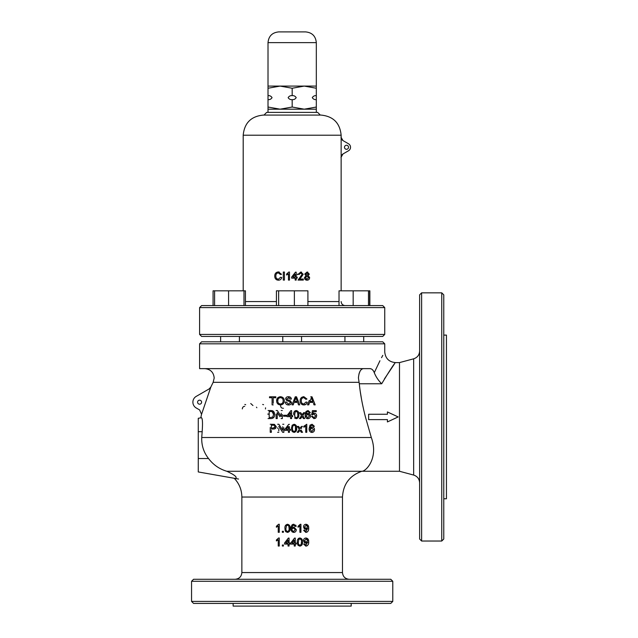 <?xml version="1.0" encoding="UTF-8"?>
<svg xmlns="http://www.w3.org/2000/svg" width="638" height="638" viewBox="0 0 638 638"><rect width="100%" height="100%" fill="white"/><g stroke="black" fill="none" stroke-linecap="round" stroke-linejoin="round"><path stroke-width="0.96" d="M360.071 371.188L358.939 374.035M358.476 377.042L358.444 378.031C358.923 372.082 360.606 368.947 363.485 368.636M373.421 370.901L372.353 369.633M371.109 368.884L369.769 368.636C371.707 368.62 373.206 369.968 374.275 372.688C387.665 345.517 387.665 345.517 374.275 372.688L379.937 360.757M199.614 409.939L201.536 414.301L200.787 417.834L198.258 418.281L198.258 471.945L235.43 478.492C237.607 477.336 234.736 474.927 226.825 471.275L399.492 471.267L399.492 362.599L395.472 362.599C388.949 361.961 385.376 358.389 384.738 351.865L384.738 343.818L199.598 343.818L199.598 368.636L369.769 368.636M382.808 355.35L381.556 357.671M199.598 343.818L201.608 341.809L382.728 341.809L384.738 343.818M381.572 383.645L381.699 383.765C389.754 370.423 394.348 363.365 395.472 362.599C394.332 363.381 389.738 370.439 381.699 383.765L359.306 383.765L358.444 378.031M292.172 404.556L295.242 396.812L292.172 404.556M291.598 412.714L291.598 410.641L290.88 410.641L287.06 415.593L287.06 416.63L287.06 415.593L290.88 410.641L291.598 410.641L291.598 415.593L292.635 415.593L292.635 416.63L292.635 415.593M291.598 417.491L291.598 418.584L290.569 418.584L290.569 417.491M291.526 427.532L291.821 430.746M226.825 471.275C219.376 469.058 213.275 464.807 208.522 458.523C203.713 452.366 201.456 445.364 201.736 437.509L202.166 431.695C202.78 423.058 202.541 418.4 201.441 417.715L198.258 418.281M289.437 431.216L289.437 432.309L288.4 432.309L288.4 431.216M290.465 430.355L290.465 429.318L290.465 430.355L289.437 430.355M289.437 426.662L289.437 429.318L290.465 429.318M288.711 424.366L284.891 429.318L288.711 424.366L289.437 424.366M288.559 400.13L287.036 399.548L286.749 398.838L287.036 399.548L286.749 398.838L289.181 397.721M289.604 401.541L290.465 402.634L289.604 401.541L286.805 400.656L285.617 398.909C285.84 397.442 286.773 396.708 288.408 396.708C290.154 396.7 291.143 397.49 291.391 399.085L290.473 397.275M286.805 400.656L288.767 401.278M287.036 399.548L290.202 400.632L291.598 402.578C291.367 404.141 290.386 404.939 288.679 404.963C286.637 404.955 285.513 403.99 285.306 402.076L286.438 402.076L288.209 404.006M278.224 404.285L280.457 404.963C278.009 404.699 276.74 403.36 276.637 400.943C276.629 398.431 277.905 397.019 280.457 396.708C282.953 396.988 284.229 398.375 284.277 400.847C284.237 403.296 282.961 404.667 280.457 404.963M284.221 401.629L284.277 400.847M279.899 396.74L277.57 397.984M277.131 398.638L276.637 400.943M273.231 398.622L273.231 403.312M275.807 397.737L275.807 396.812L275.807 397.737L273.231 397.737M269.515 396.812L269.515 397.737L269.515 396.812L275.807 396.812M272.099 397.737L272.099 404.859L272.099 397.737L269.515 397.737M273.415 411.231L272.243 410.657L273.415 411.231L274.675 414.517C274.691 417.077 273.455 418.432 270.951 418.584C273.447 418.44 274.683 417.085 274.675 414.517L274.085 412.02M272.243 410.657L270.823 410.537L272.243 410.657M268.072 414.556L268.072 413.767M277.259 415.274L277.259 412.579L278.631 414.724M279.907 416.71L277.259 412.579L277.259 418.584L276.118 418.584L276.118 413.998M282.315 414.485L282.315 418.584L281.111 418.584M281.175 416.542L277.323 410.537L281.175 416.542L281.175 413.233M276.118 414.564L276.118 418.584M283.551 416.215L286.542 416.215L286.542 415.282L286.542 416.215L286.542 415.282L283.551 415.282L283.551 416.215L283.551 415.282M271.373 430.467L271.373 432.309L270.241 432.309L270.241 427.5M270.241 424.262L274.388 424.342L276.222 426.575C276.047 428.281 275.09 429.087 273.343 429.007L274.89 428.776M275.393 428.505L276.206 426.878M270.241 429.071L270.241 432.309M278.806 428.776L278.806 430.905M278.806 426.304L282.658 432.309L278.806 426.304M283.862 427.723L283.862 432.309L282.658 432.309M282.722 430.267L278.87 424.262L282.722 430.267L282.722 426.734M277.666 428.361L277.666 427.779M201.552 414.317L210.835 387.106L209.2 388.893L196.241 396.365A6.707 6.707 0 0 0 196.241 407.985L199.638 409.947L201.552 414.317M201.736 437.509L371.308 437.509C378.812 458.084 365.909 471.586 361.818 471.267C365.805 471.602 378.844 458.22 371.308 437.509L365.414 416.933C362.336 404.771 360.295 393.718 359.306 383.765M362.958 406.462L362.424 403.91M362.392 403.766L361.953 401.525M361.579 399.54L360.207 391.19M384.427 378.9L394.292 364.17M291.087 526.821L291.143 530.393M291.151 530.401L292.172 531.933L293.751 532.419L292.172 531.933L290.928 528.543L291.805 525.178L293.408 524.292M290.027 529.684L290.107 528.344C290.362 530.569 289.5 531.925 287.523 532.419L285.728 531.637L284.947 528.344C284.684 526.119 285.545 524.763 287.523 524.261L285.25 525.983M284.947 528.344L285.074 529.987M285.09 530.066L285.457 531.207M302.404 543.424L302.492 542.069C302.739 544.302 301.878 545.657 299.908 546.144L298.113 545.362L297.332 542.069C297.069 539.844 297.93 538.48 299.908 537.986L298.68 538.289M297.332 542.069L297.46 543.712M297.475 543.791L297.842 544.932M300.275 524.261L298.05 526.278L300.937 524.261L300.937 532.315L299.908 532.315L299.908 526.039L298.05 527.227L298.05 526.278M305.897 531.486L304.653 530.25L305.897 531.486L307.652 528.471L305.801 529.524L303.521 526.932L304.47 529.077M306.846 529.245L307.317 528.894M308.585 529.588L308.593 526.773M308.441 526.111L305.985 524.261C307.947 524.635 308.848 525.919 308.68 528.128C308.896 530.521 307.955 531.948 305.849 532.419L307.205 532.052M305.897 545.211L304.653 543.975L305.897 545.211L307.652 542.204L305.801 543.249L303.521 540.657L304.47 542.802M306.846 542.978L307.317 542.619M308.585 543.313L308.593 540.498M308.441 539.836L305.985 537.986C307.947 538.36 308.848 539.644 308.68 541.853C308.896 544.246 307.955 545.673 305.849 546.144L307.205 545.777M292.97 524.396L292.172 524.819M293.871 524.261L296.191 526.326L295.721 525.106M292.922 525.433L293.799 525.194L292.922 525.433L293.799 525.194L292.922 525.433L292.005 527.315M293.919 527.052L291.965 528.112L293.919 527.052L296.295 529.66C296.223 531.318 295.37 532.244 293.751 532.419M292.172 431.479L291.494 428.345L292.172 425.227L294.078 424.262L292.172 425.227M296.574 429.693L296.654 428.345C296.917 430.562 296.056 431.918 294.078 432.412L292.276 431.639M293.823 403.328L293.48 404.253M298.289 404.253L297.946 403.328M299.716 404.859L296.526 396.812L299.716 404.859L298.512 404.859M303.879 426.272L303.879 427.229L303.879 426.272L306.774 424.262L306.774 432.309L305.738 432.309L305.738 426.04L303.879 427.229M305.738 428.608L305.738 432.309M299.374 431.089L298.863 431.814M300.969 429.956L302.54 432.309L301.303 432.309L299.94 430.275L300.657 431.344M301.79 427.635L301.104 428.616M301.407 426.431L299.98 428.465L301.407 426.431L302.643 426.431M298.951 428.784L297.38 426.431L298.616 426.431L299.381 427.572M299.342 429.374L297.276 432.309L299.342 429.374M300.681 418.584L302.109 416.55L300.681 418.584L299.445 418.584L301.511 415.649L299.549 412.706L301.511 415.649M304.709 418.584L302.747 415.641L304.709 418.584L303.473 418.584L302.324 416.869L302.97 417.842M302.747 415.641L304.804 412.706L302.747 415.641M302.803 413.799L303.265 413.145M301.232 413.384L302.141 414.74L302.54 414.174M300.546 417.021L299.445 418.584M298.744 415.96L298.823 414.62C299.094 416.821 298.233 418.185 296.247 418.688L294.445 417.914M293.663 414.62C293.392 412.411 294.254 411.055 296.247 410.537L294.963 410.872M301.335 401.422L301.303 400.776C301.168 402.61 301.997 403.695 303.792 404.037L306.049 402.02L307.181 402.283L306.049 402.02M301.303 400.776C301.216 398.949 302.053 397.905 303.824 397.641L305.841 399.292L306.974 399.045L306.12 399.236M303.473 396.724L301.646 397.402M302.372 404.723L303.895 404.963L306.16 404.133M309.342 403.208L308.728 404.859L307.524 404.859L309.318 400.353M315.196 404.859L312.006 396.812L315.196 404.859L313.992 404.859L313.473 403.439M306.344 414.134L308.106 413.32C309.629 413.52 310.427 414.389 310.483 415.936C310.419 417.595 309.566 418.512 307.939 418.688C305.889 418.305 304.948 417.021 305.124 414.82L306.081 417.97M306.607 418.368L307.269 418.616M309.35 412.706L310.379 412.603L309.35 412.706L307.994 411.47L307.109 411.701L307.994 411.47L307.109 411.701L306.152 414.389L306.256 413.177M315.196 418.432L316.065 417.715L314.016 418.688L311.519 416.423L312.548 416.319L311.519 416.423L312.548 416.319L314.024 417.762L315.643 415.888L314.032 414.15L311.623 414.772L312.652 414.875M314.797 413.265L312.883 413.759L312.987 413.217M313.178 412.228L312.883 413.759L314.319 413.225C315.826 413.408 316.615 414.277 316.679 415.824L316.065 417.715M316.265 411.67L316.265 410.641L312.445 410.641L311.623 414.772L312.445 410.641L316.265 410.641L316.265 411.67L313.29 411.67M314.406 426.328L312.086 424.262L314.406 426.328L313.378 426.431L314.406 426.328M311.336 432.349L311.966 432.412C309.932 432.062 308.991 430.77 309.143 428.545L309.406 430.554M309.422 430.594L310.124 431.719M310.666 432.109L311.304 432.341M311.966 432.412C313.577 432.253 314.422 431.336 314.51 429.661C314.438 428.098 313.641 427.229 312.134 427.053L310.18 428.114L311.137 425.434L313.003 425.602L313.378 426.431M191.552 581.282L193.561 579.272L390.775 579.272L392.785 581.282L191.552 581.282L191.552 601.403L392.785 601.403L392.785 581.282M392.785 601.403L390.775 603.42L193.561 603.42L191.552 601.403M233.141 603.42L233.141 606.1L351.195 606.1L351.195 603.42M421.63 541.032L419.621 539.022L419.621 294.852L421.63 292.842L421.63 541.032L441.759 541.032L441.759 292.842L421.63 292.842M441.759 292.842L443.769 294.852L443.769 539.022L441.759 541.032M443.769 498.772L446.448 498.772L446.448 335.102L443.769 335.102M381.699 383.765C378.438 380.583 375.957 376.891 374.275 372.688M273.231 404.859L272.099 404.859M277.769 400.959C277.761 402.753 278.654 403.782 280.449 404.037C282.291 403.758 283.184 402.69 283.136 400.839C283.184 398.989 282.291 397.921 280.465 397.641C278.567 397.929 277.666 399.037 277.769 400.959L278.048 399.205M283.136 400.839C283.192 402.682 282.299 403.75 280.449 404.037M278.312 398.702L279.284 397.897M288.623 404.037L290.465 402.634M291.391 399.085L290.258 399.085L288.456 397.641M293.249 404.859L292.044 404.859M295.242 396.812L296.526 396.812M297.595 402.387L294.166 402.387M294.509 401.454L297.26 401.454L295.88 397.737L294.708 400.911M294.995 400.146L295.88 397.737M296.479 399.34L297.26 401.454M307.181 402.283C306.782 403.958 305.682 404.851 303.895 404.963C301.383 404.699 300.139 403.296 300.163 400.776C300.179 398.343 301.415 396.988 303.871 396.708L306.974 399.045M310.722 396.812L312.006 396.812M313.083 402.387L309.645 402.387M309.988 401.454L312.74 401.454L311.36 397.737L309.988 401.454M310.299 400.624L311.36 397.737M311.958 399.34L312.261 400.17M268.072 410.537L270.823 410.537M270.951 418.584L268.072 418.584M269.204 417.659L272.769 417.092L273.543 414.501L272.171 411.63L269.204 411.47L269.204 417.659M272.171 411.63L272.841 412.124M272.992 412.323L273.519 413.942M273.543 414.501L272.769 417.092M269.204 414.006L269.204 411.47M276.118 410.537L277.323 410.537M281.175 410.537L282.315 410.537M290.569 415.593L290.569 412.698L288.336 415.593L290.569 415.593L290.569 414.923M290.569 416.63L287.06 416.63M292.635 416.63L291.598 416.63M288.336 415.593L288.91 414.852M289.907 413.552L290.569 412.698L290.569 413.663M296.247 410.537C298.225 411.047 299.086 412.411 298.823 414.62M294.876 416.542L294.7 414.612C294.429 416.175 294.947 417.22 296.247 417.762C297.539 417.228 298.05 416.175 297.794 414.612C298.058 413.049 297.539 411.996 296.231 411.47L295.163 412.02L294.7 414.612L294.772 413.265M297.611 412.682L297.794 414.612M299.549 412.706L300.785 412.706M303.568 412.706L304.804 412.706M305.124 414.82L306.001 411.454L308.058 410.537L310.379 412.603M306.152 415.912L307.859 417.762L309.454 415.968L307.819 414.253L306.152 415.912M308.776 414.509L309.454 415.968M273.343 429.007L271.373 429.007M271.373 428.082L273.311 428.082L275.09 426.607L274.22 425.259L271.373 425.195L271.373 428.082M275.09 426.607L274.571 427.787M271.373 426.495L271.373 425.195M277.666 424.262L278.87 424.262M282.722 424.262L283.862 424.262M278.806 432.309L277.666 432.309M288.4 430.355L284.891 430.355L284.891 429.318M288.4 429.318L288.4 426.423L286.167 429.318L288.4 429.318M288.4 426.423L288.4 427.843M294.078 424.262C296.048 424.756 296.909 426.12 296.654 428.345M294.078 431.487C292.786 430.961 292.268 429.908 292.531 428.337C292.268 429.916 292.786 430.961 294.078 431.487C295.362 430.961 295.88 429.916 295.625 428.337C295.88 426.758 295.362 425.713 294.062 425.195L292.994 425.745L292.563 427.46M292.994 425.745L294.062 425.195M295.442 426.391L295.458 430.227M299.573 427.859L299.98 428.465M298.512 432.309L297.276 432.309M309.143 428.545L310.02 425.179L312.086 424.262M310.18 429.637L311.886 431.487L313.481 429.693L311.846 427.978L310.18 429.637L311.886 431.487M310.443 428.688L311.846 427.978M387.418 421.941L398.152 416.933L387.418 411.933L387.418 414.253L368.636 414.253L368.636 419.621L387.418 419.621L387.418 421.941M280.608 405.832C280.744 407.507 281.701 408.32 283.487 408.264M262.673 404.452L263.55 404.691M265.464 408.966L265.544 407.802M256.859 407.722L256.46 407.156L256.859 407.722M252.951 405.529L250.726 403.519M244.817 404.452L245.694 404.691M244.705 406.31C243.253 406.43 242.464 407.299 242.32 408.918M279.269 532.315L278.24 532.315L278.24 526.039L276.382 527.227L276.382 526.278L278.607 524.261L279.269 524.261L279.269 532.315M282.363 532.315L282.363 531.279L283.4 531.279L283.4 532.315L282.363 532.315M287.523 524.261C289.493 524.747 290.354 526.111 290.107 528.344M286.446 525.744L285.976 528.336C285.72 529.923 286.239 530.968 287.523 531.486C288.807 530.968 289.325 529.923 289.07 528.336C289.325 526.749 288.807 525.704 287.515 525.194L286.446 525.744M288.886 526.39L289.07 528.336M296.191 526.326L295.163 526.43L293.799 525.194M292.172 530.537L291.965 529.644L292.172 530.537L293.671 531.486L295.266 529.692L293.632 527.977L292.172 528.79L291.965 529.644L292.172 528.79M294.589 528.24L295.266 529.692M293.209 531.43L292.778 531.247M305.849 532.419L303.624 530.353L304.653 530.25M303.521 526.932C303.592 525.305 304.414 524.412 305.985 524.261M306.12 528.599L307.652 526.916L306.144 525.194L304.549 526.988L306.12 528.599M304.781 527.897L304.549 526.988M279.269 546.04L278.24 546.04L278.24 539.764L276.382 540.952L276.382 540.003L278.607 537.986L279.269 537.986L279.269 546.04M282.363 546.04L282.363 545.004L283.4 545.004L283.4 546.04L282.363 546.04M288.041 546.04L288.041 544.078L284.532 544.078L284.532 543.042L288.352 538.089L289.07 538.089L289.07 543.042L290.107 543.042L290.107 544.078L289.07 544.078L289.07 546.04L288.041 546.04M285.808 543.042L288.041 543.042L288.041 540.147L285.808 543.042M294.23 546.04L294.23 544.078L290.721 544.078L290.721 543.042L294.541 538.089L295.266 538.089L295.266 543.042L296.295 543.042L296.295 544.078L295.266 544.078L295.266 546.04L294.23 546.04M291.997 543.042L294.23 543.042L294.23 540.147L292.172 542.826M299.908 537.986C301.87 538.464 302.731 539.82 302.492 542.069M298.823 539.469L298.361 542.069C298.106 543.648 298.624 544.7 299.908 545.211C301.192 544.7 301.71 543.648 301.455 542.069C301.71 540.474 301.184 539.421 299.9 538.919L298.823 539.469M301.455 542.069L301.272 543.999M305.849 546.144L303.624 544.078L304.653 543.975M303.521 540.657C303.592 539.03 304.414 538.137 305.985 537.986M306.12 542.324L307.652 540.641L306.144 538.919L304.549 540.713L306.12 542.324M304.781 541.622L304.549 540.713M198.258 471.945L238.54 479.042M201.608 402.179A2.01 2.01 0 0 0 199.598 400.17A2.01 2.01 0 0 0 197.589 402.179A2.01 2.01 0 0 0 199.598 404.189A2.01 2.01 0 0 0 201.608 402.179M344.488 147.274A2.01 2.01 0 0 0 346.506 149.292A2.01 2.01 0 0 0 348.515 147.274A2.01 2.01 0 0 0 346.506 145.265A2.01 2.01 0 0 0 344.488 147.274M199.598 307.596L201.608 305.586L382.728 305.586L384.738 307.596L199.598 307.596L199.598 334.432L384.738 334.432L382.728 336.441L201.608 336.441L199.598 334.432M320.34 115.079L292.172 115.079L320.34 115.079L317.66 112.392L266.676 112.392L263.996 115.079L263.327 115.079L292.172 115.079L263.996 115.079M309.518 277.059L309.605 277.753L308.106 275.68L309.302 274.101L307.014 272.043L307.843 272.163M300.976 277.57L299.374 279.061L303.209 274.268L300.976 277.57M303.209 274.268L300.737 272.043L301.622 272.163M343.148 153.862A4.027 4.027 0 0 0 341.139 157.347L341.139 137.21A4.027 4.027 0 0 0 343.148 140.695M276.398 278.264L277.737 279.197M274.787 276.868L274.731 276.007C274.779 278.623 276.023 280.018 278.455 280.194C280.17 280.146 281.27 279.253 281.749 277.514L281.31 278.623M278.455 280.194L276.932 279.954M281.749 277.514L280.608 277.251L278.351 279.269C276.621 279.013 275.791 277.929 275.863 276.007C275.823 274.133 276.661 273.088 278.383 272.873L280.401 274.523L281.541 274.284L278.439 271.94L279.229 272.019M278.383 272.873L277.291 273.088M340.971 157.45L342.997 153.949L348.515 150.759A4.027 4.027 0 0 0 348.515 143.789L342.997 140.607L340.971 137.106M278.439 271.94C276.055 272.131 274.819 273.487 274.731 276.007M283.296 280.09L284.428 280.09L284.428 272.043L283.296 272.043L283.296 280.09M289.485 280.09L289.485 272.043L288.823 272.043L286.598 274.053L286.598 275.01L288.456 273.822L288.456 280.09L289.485 280.09M295.163 280.09L296.191 280.09L296.191 278.136L297.228 278.136L297.228 277.099L296.191 277.099L296.191 272.147L295.474 272.147L291.654 277.099L291.654 278.136L295.163 278.136L295.163 280.09M295.163 277.099L292.93 277.099L295.163 274.204L295.163 277.099M300.737 272.043L298.153 274.316L299.182 274.42L300.713 272.976L302.181 274.276L298.05 280.09L303.313 280.09L303.313 279.061L299.374 279.061M307.014 272.043L304.757 274.077L305.977 275.68L304.446 277.721C304.613 279.316 305.474 280.138 307.03 280.194C308.569 280.154 309.422 279.332 309.605 277.753M305.793 274.077L307.03 272.976L308.266 274.125L307.038 275.241L305.793 274.077M308.266 274.125L307.03 272.976M305.482 277.705L307.006 276.174L308.577 277.737L307.038 279.269L305.482 277.705M305.714 278.615L306.687 279.229M297.3 274.779L297.587 274.069M369.865 305.586L369.865 290.824L339.025 290.824L339.025 305.586M307.907 305.586L307.907 290.824L276.429 290.824L276.429 305.586M294.373 305.586L294.373 290.824M278.639 305.586L278.639 290.824M353.165 305.586L353.165 290.824M369.633 305.586L369.633 290.824M368.469 305.586L368.469 290.824M243.995 305.586L243.995 290.824L213.076 290.824L213.076 305.586M228.579 305.586L228.579 290.824M214.591 305.586L214.591 290.824M245.431 305.586L245.431 290.824L243.995 290.824M268.016 97.638L268.016 99.648C269.762 99.791 271.11 99.121 272.051 97.638C271.11 96.155 269.762 95.485 268.016 95.628L268.016 97.638M288.137 97.638C289.078 99.121 290.426 99.791 292.172 99.648C293.919 99.791 295.258 99.121 296.199 97.638C295.258 96.155 293.911 95.485 292.172 95.628C290.426 95.477 289.078 96.155 288.137 97.638M312.285 97.638C313.226 99.121 314.566 99.791 316.32 99.648L316.32 95.628C314.566 95.485 313.226 96.155 312.285 97.638M268.016 42.634C268.654 36.111 272.235 32.538 278.75 31.9L305.586 31.9C312.102 32.538 315.682 36.111 316.32 42.634L268.016 42.634L268.016 95.628M316.32 99.648L316.32 109.186L268.016 109.186L268.016 112.392M268.016 99.648L268.016 109.186M268.016 88.243L280.09 86.09L292.172 88.243L304.246 86.09L316.32 88.243L316.32 86.09L268.016 86.09M292.172 88.243L292.172 95.628M292.172 99.648L292.172 107.032L280.09 109.186L268.016 107.032M316.32 107.032L304.246 109.186L292.172 107.032M316.32 88.243L316.32 95.628M204.806 368.636C210.508 369.195 213.634 372.329 214.193 378.031L213.148 382.329L359.019 382.329M234.218 478.285C239.21 483.54 241.754 489.785 241.858 497.034L342.478 497.034C343.22 484.178 349.664 475.589 361.81 471.275L361.818 471.267M399.492 471.267L413.655 475.063L413.655 358.811C417.396 357.559 419.381 354.967 419.621 351.036M241.858 497.034L241.858 572.557L342.478 572.557L342.478 497.034M198.258 458.523L208.522 458.523M198.258 431.695L202.166 431.695M321.01 115.079C333.235 116.276 339.942 122.982 341.139 135.2L243.198 135.2L243.198 290.824M276.429 301.559L245.431 301.559M339.025 301.559L307.907 301.559M213.148 382.329L210.803 387.122L209.168 388.909M399.492 362.599L413.655 358.811M241.858 572.557C241.459 576.632 239.226 578.873 235.151 579.272M342.478 572.557C342.877 576.632 345.11 578.873 349.185 579.272M413.655 475.063C417.396 476.315 419.381 478.907 419.621 482.838M384.738 307.596L384.738 334.432M341.139 135.2L341.139 137.21M341.139 157.347L341.139 290.824M341.139 301.559C341.378 304.007 342.718 305.347 345.158 305.586M243.198 135.2C244.394 122.982 251.101 116.276 263.327 115.079M363.716 341.809L363.716 336.441L363.716 341.809M301.559 341.809L301.559 336.441M282.778 341.809L282.778 336.441M344.935 341.809L344.935 336.441M239.402 341.809L239.402 336.441L239.402 341.809M220.62 341.809L220.62 336.441M316.32 109.186L316.32 112.392M316.32 42.634L316.32 86.09"/></g></svg>
